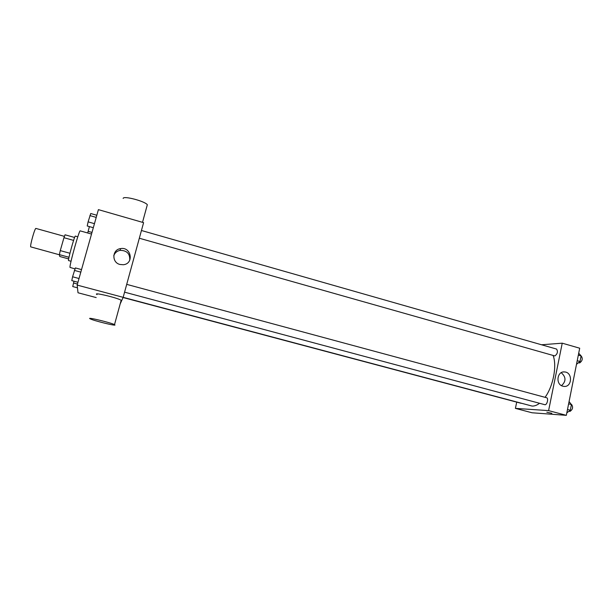 <?xml version="1.0" encoding="UTF-8"?>
<svg xmlns="http://www.w3.org/2000/svg" width="613" height="613" viewBox="0 0 613 613"><rect width="100%" height="100%" fill="white"/><g stroke="black" fill="none" stroke-linecap="round" stroke-linejoin="round"><path stroke-width="0.92" d="M64.426 236.365L35.929 228.434C34.949 227.599 29.838 245.667 30.719 246.87L59.407 254.786M69.943 253.261L60.266 250.61L63.951 237.706L65.047 234.802L74.617 237.469M68.694 258.916L59.79 256.495L59.377 254.64L60.266 250.61M69.016 257.276L59.377 254.64M71.054 261.253L68.595 260.586C67.53 261.015 74.648 235.193 75.345 236.105L77.797 236.794M73.598 240.388L63.951 237.706M91.529 234.059L80.196 230.879C79.353 229.431 69.254 265.613 70.005 267.414L74.993 268.892M96.187 297.573L78.012 292.769L77.169 285.091L98.402 209.638L143.595 222.649L123.159 297.336L77.169 285.091M539.532 403.277C536.927 405.27 534.444 406.197 532.076 406.067L123.159 297.336L120.179 303.918M119.987 264.471C111.551 262.579 112.033 249.598 120.554 248.617C131.335 246.464 134.293 263.812 123.297 264.732L119.987 264.471M97.023 294.585C92.057 291.773 117.543 297.78 121.175 300.278L121.612 300.768L120.991 300.945M114.983 325.013C115.16 326.009 93.536 320.637 90.272 318.867C85.161 316.5 110.738 322.576 114.508 324.629L114.983 325.013M146.944 206.144L147.335 204.727C144.791 201.125 123.014 195.463 123.159 198.451M113.765 255.698C114.853 252.778 116.968 251.001 120.11 250.365C126.86 250.411 130.071 253.698 129.741 260.219M553.125 355.494C557.117 365.846 553.24 386.228 545.064 397.324M124.577 292.163L544.765 404.68C546.957 405.454 548.857 398.166 546.581 397.737L546.375 397.707M521.104 403.3L123.075 297.527M141.442 230.496L556.573 349.065C558.106 351.586 557.539 353.877 554.857 355.938L139.327 238.235M516.667 402.312L515.41 408.373L548.597 410.618L562.236 343.18L541.509 344.767M562.236 343.18L579.706 348.215L566.328 415.338L532.03 412.771L515.41 408.373M566.328 415.338L548.597 410.618M562.864 386.205C555.324 384.52 557.002 370.911 564.604 371.945C572.971 372.321 572.151 387.585 563.814 386.389L562.864 386.205M551.861 413.315L546.827 412.22M561.232 372.696C566.121 377.01 566.213 381.324 561.508 385.654M566.826 412.833L570.297 410.243L571.423 404.588L569.071 401.576M570.297 410.243L567.492 409.492M571.423 404.588L568.619 403.829M571.301 404.411L571.569 404.48C573.316 407.17 572.78 409.476 569.967 411.407L569.125 411.2M576.504 364.306L579.998 361.494L581.101 355.923L578.71 353.218M579.998 361.494L577.216 360.705M581.101 355.923L578.327 355.126M581.07 356.069L581.3 356.13C582.94 358.666 582.381 360.942 579.607 362.95L578.603 362.72M77.958 282.264L71.79 280.616L72.587 276.785L75.368 267.927L81.529 269.597M79.016 278.509L72.587 276.785M80.809 272.134L74.395 270.402M93.314 227.707L87.222 225.982L88.103 221.86L90.739 213.516L96.816 215.255M94.456 223.668L88.103 221.86M96.218 217.4L89.881 215.592M77.468 287.819L72.732 286.562L73.997 281.206M77.46 284.049L73.491 282.991M87.705 232.986L89.406 226.603M91.988 232.419L88.073 231.316M121.175 300.278L114.508 324.629M142.507 222.343L147.335 204.727M120.11 250.365L120.554 248.617M126.707 284.363L546.581 397.737M563.439 371.968L564.604 371.945"/></g></svg>
